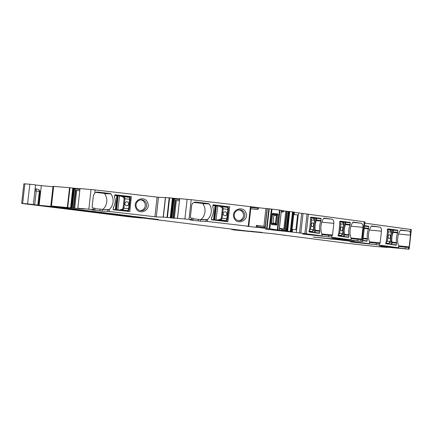 <?xml version="1.0" encoding="UTF-8"?>
<svg xmlns="http://www.w3.org/2000/svg" width="433" height="433" viewBox="0 0 433 433"><rect width="100%" height="100%" fill="white"/><g stroke="black" fill="none" stroke-linecap="round" stroke-linejoin="round"><path stroke-width="0.65" d="M309.33 231.98L319.597 233.024L319.792 231.292A1.359 0.817 95.6 0 0 319.787 230.735A12.016 7.231 95.6 0 1 320.869 221.046A1.359 0.817 95.6 0 0 321.005 220.511L321.01 218.362L310.926 217.166L309.379 232.007L319.321 233.382L319.597 233.024M308.956 231.763L311.998 231.525L313.416 229.717L314.472 220.31L313.481 218.281L310.845 217.918M312.263 231.476A0.774 0.628 -93.2 0 1 311.993 231.525L311.857 231.531M313.606 218.319L313.346 218.248A0.774 0.628 103.1 0 1 313.378 218.259A0.774 0.628 103.1 0 0 313.378 218.259L313.514 218.286C314.385 218.806 314.753 219.488 314.629 220.337L311.587 219.91L310.374 217.853M313.416 218.264A0.774 0.628 103.1 0 0 313.384 218.259L310.558 217.572M310.548 217.566L313.346 218.248M321.194 218.779L311.04 217.685L315.836 218.411L314.282 232.277L315.154 232.397L309.297 231.92M308.886 231.098L310.531 229.317L311.587 219.91L310.634 219.802M311.343 224.657A1.938 1.169 95.6 0 0 312.312 226.74A1.938 1.169 95.6 0 0 313.66 224.971A1.938 1.169 95.6 0 0 312.691 222.887A1.938 1.169 95.6 0 0 311.343 224.657M315.706 218.205L316.707 218.535L316.534 220.072A12.016 7.231 95.6 0 0 315.327 230.854L315.154 232.397M312.307 226.74A1.938 1.169 95.6 0 0 313.644 224.971A1.938 1.169 95.6 0 0 312.68 222.887M338.465 235.996L348.733 237.04L348.928 235.308A1.359 0.817 95.6 0 0 348.922 234.751A12.016 7.231 95.6 0 1 350.005 225.063A1.359 0.817 95.6 0 0 350.14 224.521L350.145 222.373L340.062 221.182L338.514 236.023L348.462 237.392L348.733 237.04M338.092 235.779L341.134 235.536L342.552 233.728L343.607 224.321L342.617 222.297L339.981 221.934M341.399 235.487A0.774 0.628 -93.2 0 1 341.128 235.536L340.993 235.547M342.741 222.335L342.481 222.264A0.774 0.628 103.1 0 1 342.514 222.27L342.649 222.302C343.521 222.816 343.889 223.498 343.764 224.348L340.722 223.926L339.51 221.869M342.519 222.27L339.694 221.582L342.481 222.264M344.847 222.221L340.176 221.701L344.971 222.427L343.418 236.288L344.289 236.413L338.433 235.936M338.021 235.108L339.667 233.333L340.722 223.926L339.77 223.812M340.479 228.667A1.938 1.169 95.6 0 0 341.448 230.757A1.938 1.169 95.6 0 0 342.795 228.987A1.938 1.169 95.6 0 0 341.826 226.897A1.938 1.169 95.6 0 0 340.479 228.667M350.329 222.789L345.713 222.34L345.669 224.088A12.016 7.231 95.6 0 0 344.462 234.87L344.289 236.413M341.442 230.757A1.938 1.169 95.6 0 0 342.779 228.987A1.938 1.169 95.6 0 0 341.816 226.897M123.692 197.48L124.125 198.677L124.964 198.763L124.46 196.799A0.774 0.671 -76 0 0 123.692 197.48L120.899 195.987L118.101 195.727L119.562 195.878L117.83 209.918L119.319 210.01L122.263 209.199A0.774 0.666 85.2 0 0 122.858 210.048L128.011 210.627A0.774 0.758 67.3 0 0 128.385 210.573L127.41 211.18L119.302 210.238L122.858 210.048M120.867 196.198L129.007 196.934L129.494 197.383L129.646 199.31L128.59 208.717L128.011 210.627M119.156 210.021L115.259 209.626M121.061 196.025L124.347 196.771L123.578 197.453M122.382 209.188L122.977 210.037L123.908 208.17L123.069 208.084L122.263 209.199M127.594 211.115L113.213 209.604M126.717 205.68A1.938 1.889 91.7 0 0 128.65 203.959A1.938 1.889 91.7 0 0 126.837 201.805A1.938 1.889 91.7 0 0 124.899 203.521A1.938 1.889 91.7 0 0 126.717 205.68A1.938 1.889 91.7 0 0 128.655 203.959A1.938 1.889 91.7 0 0 126.831 201.805M127.616 211.012L126.49 211.152M129.77 197.475A0.774 0.758 116.2 0 0 129.743 197.459A0.774 0.758 116.2 0 0 129.738 197.459A0.774 0.758 116.2 0 0 129.499 197.383L129.499 197.383A0.774 0.758 116.2 0 1 129.738 197.453L129.743 197.459C130.127 197.345 130.295 197.989 130.241 199.391L129.186 208.798L123.908 208.17L124.964 198.763L130.241 199.391M130.23 199.391L129.186 208.798C129.077 209.881 128.812 210.47 128.385 210.573L128.385 210.573A0.774 0.758 67.3 0 0 128.412 210.562M217.783 205.919L216.327 205.767L217.788 205.919L216.051 219.959L217.545 220.045L220.489 219.239A0.774 0.666 85.2 0 0 221.079 220.088L226.237 220.668A0.774 0.758 67.3 0 0 226.611 220.614L225.636 221.22L217.523 220.273L221.079 220.088M219.287 206.065L221.804 207.494L222.573 206.806L219.125 206.027L227.233 206.969L227.72 207.423L227.872 209.35L226.816 218.757L226.237 220.668M219.093 206.238L217.794 205.919L219.12 206.027M217.382 220.061L213.485 219.666M227.996 207.515A0.774 0.758 116.2 0 0 227.964 207.494C228.353 207.385 228.521 208.029 228.467 209.431L227.412 218.838L221.295 218.124L222.346 208.717L221.918 207.521A0.774 0.671 -76 0 1 222.686 206.839L223.19 208.803L222.134 218.21L221.198 220.078L220.489 219.239M224.749 221.193L211.439 219.645M224.944 215.715A1.938 1.889 91.7 0 0 226.876 213.999A1.938 1.889 91.7 0 0 225.057 211.845A1.938 1.889 91.7 0 0 223.125 213.561A1.938 1.889 91.7 0 0 224.944 215.715A1.938 1.889 91.7 0 0 226.876 213.999A1.938 1.889 91.7 0 0 225.057 211.845M225.842 221.052L224.716 221.193L225.653 221.22M386.09 243.839L396.357 244.883L396.552 243.151A1.359 0.817 95.6 0 0 396.541 242.594A12.016 7.231 95.6 0 1 397.629 232.905A1.359 0.817 95.6 0 0 397.759 232.369L397.77 230.221L387.822 228.851L386.047 243.66L396.081 245.24L396.357 244.883M389.023 243.335A0.774 0.628 -93.2 0 1 388.829 243.384L385.733 243.622L388.758 243.384L390.176 241.576L391.232 232.169L390.236 230.139L387.605 229.777M385.646 242.956L387.291 241.176L388.347 231.769L391.389 232.196L390.333 241.603C390.203 242.54 389.7 243.135 388.829 243.384A0.774 0.628 -93.2 0 1 388.753 243.384L388.618 243.389M390.366 230.177L390.106 230.107A0.774 0.628 103.1 0 1 390.138 230.118A0.774 0.628 103.1 0 0 390.138 230.118L390.274 230.145C391.145 230.665 391.513 231.346 391.389 232.196M397.954 230.637L387.8 229.55L392.596 230.269L391.037 244.136L391.914 244.255L386.068 243.784M388.103 236.515A1.938 1.169 95.6 0 0 389.072 238.599A1.938 1.169 95.6 0 0 390.42 236.829A1.938 1.169 95.6 0 0 389.451 234.746A1.938 1.169 95.6 0 0 388.103 236.515M387.394 231.66L388.347 231.769L387.134 229.712M393.337 230.183L393.294 231.931A12.016 7.231 95.6 0 0 392.087 242.718L391.914 244.255M389.067 238.599A1.938 1.169 95.6 0 0 390.404 236.829A1.938 1.169 95.6 0 0 389.44 234.746M238.718 220.684A5.429 5.288 91.7 0 0 239.032 209.913M244.418 213.269A5.429 5.288 91.7 0 0 236.407 210.936A5.429 5.288 -88.3 0 0 235.52 218.871A5.429 5.288 91.7 0 0 244.418 213.269M234.026 217.815C230.545 210.097 243.178 204.82 245.922 212.847C249.403 220.565 236.77 225.842 234.026 217.815M206.763 219.85L207.634 219.401A11.626 11.328 -88.3 0 0 209.112 203.883A0.774 0.758 -88.3 0 0 208.592 203.575L195.857 202.092A3.875 3.778 -88.3 0 0 191.673 205.502L190.363 217.155A0.774 0.758 -88.3 0 0 191.029 218.01L191.402 218.053L191.229 219.596L188.999 219.336L191.202 199.694L258.631 207.634L258.561 208.506L250.891 207.337L248.769 226.367L248.223 226.243L250.426 206.601M193.14 218.768L200.636 219.607L200.463 221.144L207.402 221.48L248.223 226.243M229.707 206.914L213.409 204.82A0.39 0.379 -88.3 0 0 212.993 205.161L212.798 206.893A1.359 1.321 -88.3 0 0 212.847 207.456A12.016 11.707 -88.3 0 1 211.764 217.144A1.359 1.321 -88.3 0 0 211.585 217.68L211.396 219.412A0.39 0.379 -88.3 0 0 211.726 219.84L227.855 221.723L229.707 206.914L213.041 205.004M208.592 203.575L202.308 203.391A0.774 0.758 -88.3 0 1 202.833 203.699A11.626 11.328 91.7 0 1 201.064 219.482A0.774 0.758 91.7 0 1 200.847 219.612M202.308 203.391L193.876 202.406M200.636 219.607L206.687 219.845M191.402 218.053L193.167 218.302M140.492 210.644A5.429 5.288 91.7 0 0 140.806 199.878M128.85 196.912L128.698 196.587L114.821 194.969M102.626 209.572A0.774 0.758 91.7 0 0 102.838 209.442A11.626 11.328 91.7 0 0 104.607 193.659A0.774 0.758 91.7 0 0 104.088 193.351L95.655 192.366M137.293 208.83A5.429 5.288 91.7 0 0 146.197 203.229A5.429 5.288 91.7 0 0 138.187 200.896A5.429 5.288 -88.3 0 0 137.293 208.83M80.024 188.571L77.821 208.213L80.024 188.571L95.146 189.908L94.811 192.901A3.875 3.778 -88.3 0 1 97.631 192.052L110.366 193.535A0.774 0.758 -88.3 0 1 110.886 193.843A11.626 11.328 -88.3 0 1 109.408 209.366L108.537 209.81M398.701 245.939L398.598 247.741L379.427 245.912L409.147 249.213L381.143 246.642L387.075 247.411L375.124 246.426L345.052 243.054L272.449 233.674L232.992 229.847L238.724 230.237L238.756 229.95M369.565 241.923L369.463 243.73L350.292 241.895L379.194 245.062L398.365 247.703M351.076 238.096L350.974 239.898L331.808 238.063L362.02 241.414L364.223 221.772L301.709 213.345L299.506 232.986L304.864 233.566L307.067 213.924M321.941 234.08L321.838 235.882L302.672 234.053L331.575 237.219L350.741 239.86M292.064 229.333L295.907 229.755L297.574 214.93L293.731 214.508M293.726 214.541L297.574 214.93M102.41 209.567L102.237 211.104L107.79 211.304L107.963 209.761L94.914 208.728M107.963 209.761L108.461 209.805M94.811 192.901L93.409 195.462L92.105 207.115L92.797 207.97L94.941 208.262M388.72 229.642L388.525 229.317L397.77 230.221M387.67 229.198L388.525 229.317M364.857 223.141L410.576 229.441L410.24 232.445A3.875 2.333 95.6 0 0 408.709 231.043L400.861 229.961A0.774 0.465 95.6 0 0 400.498 230.156A11.626 6.998 95.6 0 0 398.598 245.625M369.533 241.809L380.147 242.848A0.774 0.465 95.6 0 1 379.611 243.557A0.774 0.465 95.6 0 0 379.611 243.557L369.598 242.496M380.147 242.848L381.457 231.2A3.875 2.333 95.6 0 0 379.573 227.027L371.725 225.945A0.774 0.465 95.6 0 0 371.714 225.945A0.774 0.465 95.6 0 0 371.362 226.145A11.626 6.998 95.6 0 0 369.463 241.614M362.892 240.667L366.951 241.224L367.417 239.14A1.359 0.817 95.6 0 0 367.406 238.583A12.016 7.231 95.6 0 1 368.494 228.895A1.359 0.817 95.6 0 0 368.624 228.353L368.635 226.205L364.575 225.647M351.114 238.664L361.111 239.725A0.774 0.465 95.6 0 0 361.122 239.725A0.774 0.465 95.6 0 0 361.663 239.016L362.968 227.368A3.875 2.333 95.6 0 0 361.09 223.195L353.236 222.118A0.774 0.465 95.6 0 0 353.225 222.113A0.774 0.465 95.6 0 0 352.873 222.313A11.626 6.998 95.6 0 0 350.974 237.782M321.979 234.648L331.976 235.709A0.774 0.465 95.6 0 0 331.987 235.709A0.774 0.465 95.6 0 0 332.528 235L333.832 223.352A3.875 2.333 95.6 0 0 331.954 219.185L324.1 218.102A0.774 0.465 95.6 0 0 324.09 218.102A0.774 0.465 95.6 0 0 323.738 218.297A11.626 6.998 95.6 0 0 321.838 233.766M311.96 217.783L311.765 217.458L321.01 218.362M310.91 217.339L311.765 217.458M341.096 221.793L340.901 221.469L350.145 222.373M340.046 221.355L340.901 221.469M79.916 189.573L72.587 188.68L75.835 190.352L79.775 190.796M179.565 199.656L172.237 198.763L175.484 200.436L179.43 200.88M410.24 232.445L410.468 235.2L409.163 246.848L408.725 247.568L398.733 246.512M35.154 188.831L37.482 189.124L39.078 189.957L40.058 191.359L39.343 191.289A1.938 1.624 94.7 0 0 39.078 189.957M279.409 228.256L284.703 229.079L286.7 211.282L288.843 211.499L286.776 229.939L286.278 229.647L288.318 211.461M279.399 228.375L282.143 229.604L287.734 230.594L289.682 211.553L288.843 211.499M289.082 211.493L286.976 230.253L287.555 230.524M286.976 230.253L286.776 229.939M287.209 211.342L285.206 229.236L286.278 229.647M285.206 229.236L284.703 229.079M281.206 212.235L283.777 211.645L283.859 210.774L281.407 210.438M283.777 211.645L281.309 211.304M267.037 228.435L269.239 208.793L272.016 209.123L269.813 228.759L257.094 227.352L257.159 226.481L256.325 225.366L263.913 226.253L265.083 226.876M257.159 226.481L265.25 227.661L267.285 208.63L265.158 227.601M265.028 227.417L267.139 208.625M250.745 208.771L257.559 209.567L258.561 208.506M115.183 194.78L131.318 196.663L129.84 211.51L113.5 209.799A0.39 0.379 -88.3 0 1 113.17 209.372L113.365 207.64A1.359 1.321 -88.3 0 1 113.538 207.104A12.016 11.707 -88.3 0 0 114.626 197.416A1.359 1.321 -88.3 0 1 114.572 196.858L114.767 195.121A0.39 0.379 -88.3 0 1 115.183 194.78L115.124 194.78M147.696 202.806C151.177 210.525 138.549 215.802 135.8 207.78C132.325 200.062 144.952 194.78 147.696 202.806M278.852 229.928L282.067 230.47L282.143 229.604M282.067 230.47L286.148 231.033L286.245 230.167M290.305 231.493L292.508 211.851L292.941 211.899L290.738 231.541L286.148 231.033M292.941 211.899L294.002 212.062L291.799 231.698L265.543 229.214L292.27 232.083L292.573 229.387M256.325 225.366L256.174 227.325L257.094 227.352M250.902 207.38L248.769 226.367L246.442 226.161L256.174 227.325M200.463 221.144L198.157 220.911L198.33 219.374M192.431 219.856L192.387 220.24L198.157 220.911M192.387 220.24L190.006 219.915L193.015 219.84L193.188 218.297M191.229 219.596L193.015 219.84M188.999 219.336L163.344 217.128L156.291 216.911L158.494 197.275L169.189 197.789L166.986 217.426M107.79 211.304L156.291 216.911M102.237 211.104L99.936 210.876L100.11 209.334M94.21 209.816L94.167 210.2L99.936 210.876M94.167 210.2L91.78 209.875L94.795 209.799L94.968 208.262M93.117 208.008L92.943 209.55L94.795 209.799M77.821 208.213L83.975 208.987L74.692 208.23L51.44 206.032L59.786 207.212A141.082 2.679 -173.6 0 1 39.111 205.28L27.604 203.856L29.807 184.214L23.853 183.787L21.65 203.429L129.039 216.803A36.821 0.698 -173.6 0 0 140.741 217.967L142.517 218.005M344.322 239.763L344.23 240.034L313.162 237.057L339.894 239.925L339.927 239.611M344.295 240.034L338.357 239.27L362.02 241.414M269.813 228.759L278.83 230.156M277.797 229.761L279.999 210.119L281.423 210.319L279.139 229.945M283.848 210.903L286.7 211.282M292.508 211.851L289.682 211.553M290.738 231.541L291.414 231.633L293.617 211.997M291.799 231.698L291.414 231.633M293.964 212.392L298.516 212.906L296.313 232.543L292.27 232.083M92.943 209.55L77.886 208.213M177.535 218.297L179.679 198.655L191.202 199.694M172.237 198.763L172.307 198.146L169.189 197.789M72.587 188.68L72.652 188.063L69.54 187.706L67.332 207.342M51.44 206.032L53.643 186.39L69.54 187.706M339.894 239.925L369.23 243.687M304.864 233.566L321.605 235.844M298.516 212.906L301.709 213.345M296.313 232.543L299.506 232.986M131.118 216.056L100.445 212.257A135.659 2.576 -173.6 0 0 78.725 210.227L109.863 214.129A135.659 2.576 -173.6 0 0 131.556 216.159L131.118 216.056M66.152 207.97L66.823 208.067M66.817 208.084L63.759 207.699A135.659 2.576 -173.6 0 0 42.629 205.729L74.178 209.68A135.659 2.576 -173.6 0 0 95.617 211.688L66.141 208.078M146.078 217.918L136.13 216.706A135.659 2.576 -173.6 0 0 114.409 214.676L124.839 215.997A135.659 2.576 -173.6 0 0 146.516 218.021L146.078 217.918M179.663 198.79L172.307 198.146M80.013 188.707L72.652 188.063M362.789 241.544L364.997 221.902L364.223 221.772M409.147 249.213L411.35 229.571L410.576 229.441M244.645 230.713L238.724 230.237M244.629 230.849L250.891 231.574L250.934 231.206M251.281 231.233L250.891 231.574M251.243 231.617L254.393 231.899M254.875 231.991L254.388 231.947M253.018 231.39L252.829 231.693L254.869 231.958M252.986 231.698L262.122 232.386L246.133 230.897L135.832 217.122M146.197 218.097L146.186 218.221A21.32 0.406 -173.6 0 0 135.821 217.214M146.186 218.221L158.446 219.482L150.933 218.557A135.659 2.576 -173.6 0 0 131.67 216.744L139.426 217.669M140.947 217.853L139.421 217.718M140.947 217.886L142.511 218.097M24.865 183.825L22.662 203.467L21.65 203.429M22.662 203.467L27.604 203.856M33.357 204.528L35.56 184.891L29.807 184.214M35.555 184.972L41.314 185.643A141.082 2.679 -173.6 0 0 52.978 186.747M53.643 186.39L53.021 186.363L50.818 206M269.239 208.793L267.285 208.63M263.913 226.253L265.9 208.56L267.129 208.668M258.625 207.716L265.9 208.56M95.146 189.908L158.494 197.275M279.999 210.119L279.512 210.054L277.309 229.696M272.016 209.123L279.512 210.054M272.844 213.317L272.325 213.805L272.465 214.606A0.774 0.612 170.4 0 1 272.979 214.119L276.519 214.562L276.914 215.163L276.384 215.569L275.826 214.714L277.656 213.913L272.844 213.317L273.001 214.367M272.325 213.805L271.193 223.899L271.588 224.5L276.4 225.1L276.92 224.613L278.051 214.519L277.656 213.913M271.448 222.735L271.897 223.785A0.774 0.628 23.2 0 1 271.502 223.184L272.465 214.606M276.92 224.613L275.951 223.742L275.437 224.229L274.793 223.931L275.523 223.244L275.951 223.742L276.914 215.163L278.051 214.519M272.638 214.503L275.826 214.714L272.969 214.367L272.308 215.06M273.862 215.434L273.017 222.952L275.496 223.385L276.384 215.569L273.862 215.434L273.304 214.584M273.017 222.952L272.287 223.644M313.416 229.717L309.476 229.198M309.379 231.731L311.083 231.904L311.121 231.595M311.154 232.11L314.104 232.456M311.993 231.525L309.357 231.162M312.75 217.864L316.707 218.535M338.514 235.747L340.219 235.92L340.257 235.612M340.289 236.126L343.239 236.467M341.128 235.536L338.492 235.173M342.552 233.728L338.611 233.208M341.886 221.875L345.843 222.546M117.971 210.129L116.569 209.789L118.122 195.922L117.543 195.857L115.99 209.718L116.504 209.978M120.71 196.16L116.796 195.57M124.125 198.677L123.069 208.084M118.101 195.727L116.823 195.765M114.658 197.54L114.756 195.234L116.656 195.494M129.499 197.383L124.347 196.771M115.92 209.908L114.886 209.767L115.275 209.572L116.834 195.705L114.734 195.424M113.17 209.485L115.054 209.745M113.273 209.496L114.886 209.767M114.875 195.251L116.834 195.705M113.598 206.996L113.181 209.291M216.197 220.17L214.795 219.823L216.348 205.962L215.769 205.891L214.211 219.758L214.73 220.018M218.936 206.2L215.022 205.61M221.295 218.124L220.608 219.228M216.327 205.767L215.049 205.805M212.884 207.575L212.982 205.274L214.876 205.534M227.726 207.423L222.573 206.806M222.346 208.717L228.451 209.431L227.412 218.838C227.303 219.921 227.038 220.511 226.611 220.614M214.146 219.948L213.106 219.807L213.491 219.612L215.049 205.751M211.396 219.526L213.28 219.785M211.499 219.536L213.106 219.807M213.101 205.291L215.055 205.745L212.96 205.464M211.824 217.036L211.401 219.325M386.139 243.59L387.844 243.763L387.881 243.454M387.914 243.968L390.864 244.315M388.753 243.384L386.117 243.021M390.176 241.576L386.231 241.057M389.511 229.723L393.467 230.394M207.634 219.401L207.402 221.48M209.112 203.883L202.833 203.699M207.331 219.666L201.064 219.482M206.016 221.344L206.189 219.802M195.857 202.092L195.218 202.07M109.111 209.626L102.838 209.442M35.105 188.961A1.938 1.624 -85.3 0 1 36.253 191.034L39.343 191.289L37.79 205.155M34.889 190.899L36.253 191.034L34.694 204.901M397.759 232.369L393.294 231.931M396.552 243.151L392.087 242.718M391.989 242.15L396.541 242.594M393.077 232.461L397.629 232.905M381.457 231.2L369.419 230.02M371.303 226.221L379.573 227.027M408.709 231.043L400.438 230.237M362.914 240.45L367.222 240.872M368.624 228.353L364.321 227.937M368.819 226.621L364.51 226.199M364.559 225.809L368.635 226.205M367.417 239.14L363.108 238.718M363.168 238.166L367.406 238.583M364.256 228.478L368.494 228.895M361.09 223.195L352.819 222.389M331.954 219.185L323.684 218.373M316.534 220.072L321.005 220.511M316.317 220.603L320.869 221.046M319.792 231.292L315.327 230.854M315.229 230.291L319.787 230.735M345.669 224.088L350.14 224.521M345.453 224.619L350.005 225.063M348.928 235.308L344.462 234.87M344.365 234.307L348.922 234.751M351.044 237.977L361.663 239.016M362.968 227.368L350.93 226.188M321.908 233.966L332.528 235M333.832 223.352L321.795 222.178M398.555 234.036L410.468 235.2M409.163 246.848L398.669 245.825M35.111 188.929L37.482 189.124M229.539 206.703L226.919 206.622M228.067 221.55L225.826 221.485M110.366 193.535L104.088 193.351M110.886 193.843L104.607 193.659M97.631 192.052L96.992 192.03M129.84 211.51L127.605 211.445M128.861 196.799L131.48 196.874M131.318 196.663L128.698 196.587M287.664 231.211L287.734 230.594M283.193 230.881L283.155 231.19M281.699 230.735L281.666 231.022M265.18 228.278L265.25 227.661M263.719 228.126L263.816 227.26M176.328 200.625L174.342 218.313M175.484 200.436L173.492 218.232M174.992 200.279L172.984 218.172M174.006 199.905L171.971 218.059M173.898 199.857L171.858 218.043M173.341 199.521L171.273 217.961M173.032 199.131L170.927 217.891M172.951 199.083L170.846 217.88M172.421 198.839L170.293 217.81M172.366 198.817L170.239 217.804M109.176 211.439L109.408 209.366M93.003 209.556L93.176 208.019M76.673 190.542L74.692 208.23M75.835 190.352L73.837 208.149M75.342 190.195L73.334 208.089M74.352 189.822L72.316 207.975M74.243 189.773L72.203 207.959M73.691 189.438L71.624 207.878M73.383 189.048L71.277 207.808M73.301 188.999L71.196 207.797M72.771 188.756L70.639 207.726M72.717 188.734L70.584 207.721M40.058 191.359L38.505 205.22M408.503 247.535L408.33 249.078M408.546 247.541L408.373 249.083M405.434 247.183L405.261 248.721M376.299 243.167L376.125 244.71M379.368 243.525L379.194 245.062M330.812 238.724L330.78 239.038M329.324 238.578L329.291 238.864M357.81 239.335L357.642 240.878M360.884 239.693L360.711 241.23M328.674 235.319L328.506 236.862M331.748 235.676L331.575 237.219M283.826 228.862L285.812 211.174M287.604 230.545L289.737 211.558M294.472 212.441L294.234 214.557M91.044 189.481L88.841 209.123M184.902 218.909L187.105 199.267M287.047 230.296L289.157 211.499M286.175 229.598L288.21 211.45M167.409 217.474L169.612 197.832M163.344 217.128L165.547 197.486M67.759 207.391L69.962 187.749M353.815 241.565L353.902 240.808M348.457 240.986L348.554 240.131M352.489 241.408L352.576 240.651M347.223 240.001L347.131 240.829M343.937 240.391L343.981 240.012M344.24 239.752L344.208 240.023M306.191 233.723L308.393 214.081M300.838 233.143L303.04 213.501M173.687 199.169L173.785 198.303M74.038 189.086L74.135 188.22M122.604 215.748L122.642 215.423M124.877 215.634L124.839 215.997M71.948 209.431L72.008 208.879M74.238 209.139L74.178 209.68M107.633 213.88L107.714 213.133M109.944 213.415L109.863 214.129M232.137 229.127L232.072 229.685M252.206 231.736L252.255 231.325M41.314 185.643L39.111 205.28M163.187 217.117L165.39 197.475M269.202 228.689L271.404 209.047M268.823 208.749L266.62 228.391M267.313 208.63L265.18 227.617M251.903 207.726L252.001 206.86M250.961 206.72L250.891 207.337M248.52 226.28L250.723 206.638M157.109 197.134L154.906 216.776M271.588 224.5L271.897 223.785L275.437 224.229L276.4 225.1M271.193 223.899L271.502 223.184M272.011 223.585L274.793 223.931L271.892 223.552C271.026 223.152 273.066 224.094 271.892 223.552L271.892 223.552C271.026 223.152 273.066 224.094 271.892 223.552L271.913 223.558M308.978 231.763L311.944 231.531M314.629 220.337L313.573 229.744C313.443 230.681 312.94 231.276 312.069 231.525L311.933 231.531M338.113 235.779L341.204 235.541C342.075 235.292 342.579 234.697 342.709 233.755L343.764 224.348M119.562 195.878L120.899 195.987M116.515 195.527L117.522 195.662M129.851 197.524L129.126 196.983M127.567 211.136L128.504 210.508M214.741 205.567L215.748 205.702M227.352 207.023L228.067 207.559M225.793 221.171L226.73 220.549M392.466 230.064L393.343 230.183M398.771 246.193L398.598 247.741M369.636 242.177L369.463 243.73M351.147 238.345L350.974 239.898M322.011 234.334L321.838 235.882M281.423 210.319L279.22 229.955M179.679 198.655L177.476 218.297M387.107 247.135L387.075 247.411M284.725 235.206L284.692 235.487M231.828 229.089L231.758 229.674M252.867 231.379L252.829 231.693M271.778 223.488L271.54 222.984L272.454 214.817L272.985 214.367"/></g></svg>
